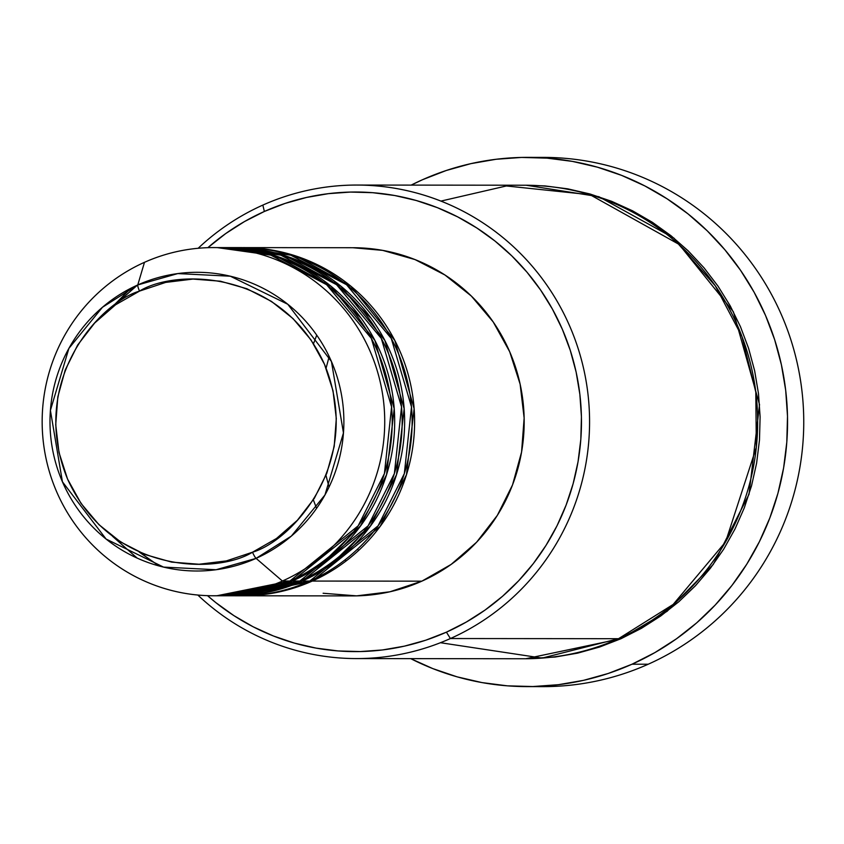 <?xml version="1.0" encoding="UTF-8"?>
<svg xmlns="http://www.w3.org/2000/svg" width="844" height="844" viewBox="0 0 844 844"><rect width="100%" height="100%" fill="white"/><g stroke="black" fill="none" stroke-linecap="round" stroke-linejoin="round"><path stroke-width="1.27" d="M213.268 595.759L220.738 595.769A174.086 171.279 -89.9 0 0 289.872 581.041L282.402 581.031A174.086 171.279 -89.9 0 0 370.231 351.579A174.086 171.279 -89.9 0 0 144.482 262.315L137.772 284.945A6.963 1.139 65.9 0 0 139.513 291.106C174.824 269.057 280.894 268.381 324.465 364.228C364.524 461.647 292.351 540.656 252.504 552.208C217.203 574.258 111.134 574.922 67.562 479.075C27.493 381.667 99.676 302.648 139.513 291.106A6.963 1.139 -114.1 0 1 137.772 284.945L102.483 307.248L68.902 348.372L50.408 410.384L62.424 481.787L106.091 539.052L163.557 567.105L216.064 569.732L256.091 558.369A6.963 1.139 -114.1 0 1 252.504 552.208L226.361 560.901L199.047 564.246L171.627 562.115L145.136 554.571L120.597 541.932L98.959 524.673L81.056 503.446L67.562 479.075L59.006 452.511L55.725 424.754L57.825 396.87L65.241 369.946L77.68 345.006L94.665 323.02L115.544 304.811L139.513 291.106L165.667 282.413L192.97 279.069L220.4 281.2L246.891 288.732L271.43 301.382L293.068 318.642L310.972 339.868L324.465 364.228L333.021 390.804L336.302 418.561L334.203 446.444L326.786 473.368L314.348 498.298L297.362 520.294L276.484 538.493L252.504 552.208A6.963 1.139 65.9 0 0 256.091 558.369A149.346 146.94 90.1 0 1 62.424 481.787A149.346 146.94 90.1 0 1 137.772 284.945L144.482 262.315A174.086 171.279 -89.9 0 0 56.654 491.767A174.086 171.279 -89.9 0 0 282.402 581.031L256.091 558.369L282.402 581.031A174.086 171.279 90.1 0 1 213.268 595.759A174.086 171.279 90.1 0 1 45.808 457.406A174.086 171.279 90.1 0 1 144.482 262.315A174.086 171.279 90.1 0 1 213.616 247.587A174.086 171.279 90.1 0 1 381.087 385.94A174.086 171.279 90.1 0 1 282.402 581.031L289.872 581.041L358.151 525.844L384.421 473.558L391.584 406.913L371.339 338.402L326.639 284.713L270.818 255.141L217.362 247.63M242.26 247.619L295.716 255.954L351.03 286.338L394.802 340.427L414.13 408.696L406.47 474.718L380.159 526.413L312.291 581.062A174.086 171.279 90.1 0 1 243.146 595.79A174.086 171.279 90.1 0 1 241.901 595.79L312.291 581.062L421.852 581.168L312.291 581.062A174.086 171.279 90.1 0 0 410.965 385.972A174.086 171.279 90.1 0 0 243.505 247.608A174.086 171.279 90.1 0 0 242.26 247.619M235.676 595.716L309.801 581.052L302.321 581.052L309.801 581.052A174.086 171.279 -89.9 0 0 408.475 385.972A174.086 171.279 -89.9 0 0 241.015 247.608L233.545 247.608A174.086 171.279 90.1 0 0 232.3 247.608L285.747 255.943L341.071 286.327L384.843 340.417L404.171 408.686L396.511 474.708L370.199 526.403L302.321 581.052A174.086 171.279 90.1 0 1 233.187 595.78L240.656 595.79A174.086 171.279 -89.9 0 0 309.801 581.052L378.07 525.865L404.339 473.579L411.503 406.935L391.257 338.423L346.567 284.734L290.747 255.162L237.28 247.651M225.717 595.706L299.831 581.041L292.362 581.041L299.831 581.041A174.086 171.279 -89.9 0 0 398.516 385.961A174.086 171.279 -89.9 0 0 231.056 247.598L223.586 247.598A174.086 171.279 90.1 0 0 222.341 247.598L275.788 255.932L331.112 286.316L374.884 340.406L394.211 408.675L386.552 474.697L360.24 526.392L292.362 581.041A174.086 171.279 90.1 0 1 223.227 595.769L230.697 595.78A174.086 171.279 -89.9 0 0 299.831 581.041L368.111 525.854L394.38 473.568L401.544 406.924L381.298 338.412L336.598 284.723L280.778 255.152L227.321 247.64M356.39 658.584L524.483 658.753A236.763 232.944 -89.9 0 0 618.504 638.708L450.411 638.539L446.413 632.167A229.8 226.097 90.1 0 1 207.518 595.664L215.769 602.574L233.872 615.614L253.147 626.786L273.403 635.986L294.451 643.117L316.089 648.118L338.106 650.946L360.282 651.557L382.416 649.964L404.287 646.177L425.692 640.227L446.413 632.167L466.257 622.081L485.036 610.075L502.57 596.254L518.68 580.746L533.229 563.718L546.057 545.308L557.051 525.728L566.092 505.134L573.118 483.739L578.045 461.752L580.82 439.376L581.432 416.83L579.86 394.338L576.135 372.109L570.27 350.355L562.347 329.297L552.43 309.126L540.614 290.03L527.015 272.211L511.759 255.837L495.006 241.057L476.902 228.028L457.627 216.855L437.361 207.656L416.314 200.524L394.686 195.513L372.668 192.685L350.492 192.073L328.358 193.666L306.488 197.464L285.082 203.415L264.362 211.464L262.843 205.092A236.763 232.944 -89.9 0 0 198.171 248.273A236.763 232.944 90.1 0 1 262.843 205.092A236.763 232.944 90.1 0 1 356.875 185.058A236.763 232.944 90.1 0 1 584.618 373.227A236.763 232.944 90.1 0 1 450.411 638.539A236.763 232.944 90.1 0 1 356.39 658.584A236.763 232.944 90.1 0 1 197.823 595.041A236.763 232.944 -89.9 0 0 450.411 638.539L618.504 638.708L673.164 604.441L725.597 541.869L756.329 447.362L755.802 392.049L741.981 336.556L715.279 285.799L678.333 243.99L590.03 194.721L506.358 185.965L440.906 201.094M207.867 247.672A229.8 226.097 90.1 0 1 264.362 211.464L244.517 221.55L225.728 233.556L207.867 247.672M526.941 686.605A264.615 260.353 90.1 0 1 410.701 658.636L432.814 668.606L457.047 676.825L481.956 682.585L507.307 685.834L532.849 686.541L558.338 684.706L583.52 680.348L608.165 673.491L632.029 664.207L654.881 652.602L676.508 638.771L696.701 622.851L715.248 605L731.991 585.388L746.771 564.203L759.421 541.637L769.844 517.931L777.936 493.297L783.601 467.977L786.798 442.214L787.505 416.25L785.701 390.35L781.396 364.756L774.655 339.699L765.529 315.445L754.114 292.224L740.504 270.238L724.838 249.729L707.283 230.866L687.976 213.848L667.129 198.836L644.943 185.975L621.617 175.383L597.373 167.165L572.464 161.404L547.112 158.144L521.571 157.438L496.082 159.273L470.899 163.641L446.254 170.499L422.39 179.772L411.176 185.11A264.615 260.353 90.1 0 1 422.39 179.772A264.615 260.353 90.1 0 1 527.479 157.374A264.615 260.353 90.1 0 1 782.019 367.689A264.615 260.353 90.1 0 1 632.029 664.207L648.213 664.228L632.029 664.207A264.615 260.353 90.1 0 1 526.941 686.605L543.125 686.626A264.615 260.353 -89.9 0 0 648.213 664.228A264.615 260.353 90.1 0 1 535.033 686.489M526.202 185.237L598.902 196.715L674.05 238.187L733.404 311.826L759.526 404.624L749.029 494.299L713.233 564.488L667.108 611.299L620.994 638.718L599.641 647.01L577.591 653.15L555.057 657.054L525.717 658.753L620.994 638.718L641.44 628.326L660.789 615.951L678.861 601.709L695.456 585.736L710.437 568.191L723.656 549.233L734.976 529.051L744.303 507.835L751.54 485.785L756.614 463.134L759.473 440.083L760.106 416.852L758.492 393.684L754.641 370.78L748.607 348.361L740.441 326.66L730.229 305.876L718.054 286.211L704.044 267.854L688.324 250.984L671.054 235.761L652.401 222.32L632.546 210.81L611.678 201.336L589.988 193.983L567.696 188.834L545.013 185.923L526.202 185.237M233.187 595.78A174.086 171.279 90.1 0 1 231.942 595.78L302.321 581.052A174.086 171.279 90.1 0 0 401.005 385.961A174.086 171.279 90.1 0 0 233.545 247.608M243.146 595.79L352.718 595.906A174.086 171.279 -89.9 0 0 421.852 581.168L389.939 591.781L356.601 595.864L323.125 593.258M223.227 595.769A174.086 171.279 90.1 0 1 221.983 595.769L292.362 581.041A174.086 171.279 90.1 0 0 391.046 385.951A174.086 171.279 90.1 0 0 223.586 247.598M217.003 595.727L289.872 581.041A174.086 171.279 -89.9 0 0 388.556 385.951A174.086 171.279 -89.9 0 0 221.096 247.587L213.616 247.587M137.772 284.945A149.346 146.94 90.1 0 1 331.449 361.527A149.346 146.94 90.1 0 1 256.091 558.369L291.391 536.056L324.972 494.943L343.455 432.93L331.449 361.527L287.783 304.262L230.317 276.21L177.81 273.583L137.772 284.945M535.571 157.512A264.615 260.353 90.1 0 1 797.348 363.68A264.615 260.353 90.1 0 1 648.213 664.228A264.615 260.353 -89.9 0 0 798.213 367.699A264.615 260.353 -89.9 0 0 543.663 157.395L527.479 157.374M440.452 642.717L542.143 658.088L618.504 638.708A236.763 232.944 -89.9 0 0 752.711 373.396A236.763 232.944 -89.9 0 0 524.957 185.226L356.875 185.058M352.76 247.725L382.67 250.373L415.005 259.572L444.946 274.996L471.363 296.075L493.223 321.975L509.681 351.716L520.126 384.157L524.145 418.044L521.571 452.067L512.53 484.931L497.338 515.367L476.607 542.217L451.118 564.436L421.852 581.168A174.086 171.279 -89.9 0 0 520.537 386.088A174.086 171.279 -89.9 0 0 353.077 247.725L243.505 247.608M329.033 487.062L325.984 475.425M326.09 368.153L329.171 356.516M450.411 638.539A236.763 232.944 -89.9 0 0 569.869 326.491A236.763 232.944 -89.9 0 0 262.843 205.092L264.362 211.464A229.8 226.097 90.1 0 1 562.347 329.297A229.8 226.097 90.1 0 1 446.413 632.167L450.411 638.539M112.452 307.079L137.277 285.166M130.799 288.289L110.933 308.239M159.052 565.955L139.176 552.06L159.052 565.955M339.552 556.249L370.875 525.485M371.086 318.177L339.826 287.35M294.588 263.339L286.053 260.669M329.593 556.238L360.916 525.474M361.126 318.167L329.867 287.34M316.732 335.163L313.514 343.677M313.356 499.87L316.563 508.383M345.122 559.804L346.029 561.028M357.592 549.075L358.542 550.52M137.456 285.093L112.716 306.878M112.495 536.267L137.171 558.106M139.334 552.134L159.157 565.986"/></g></svg>
